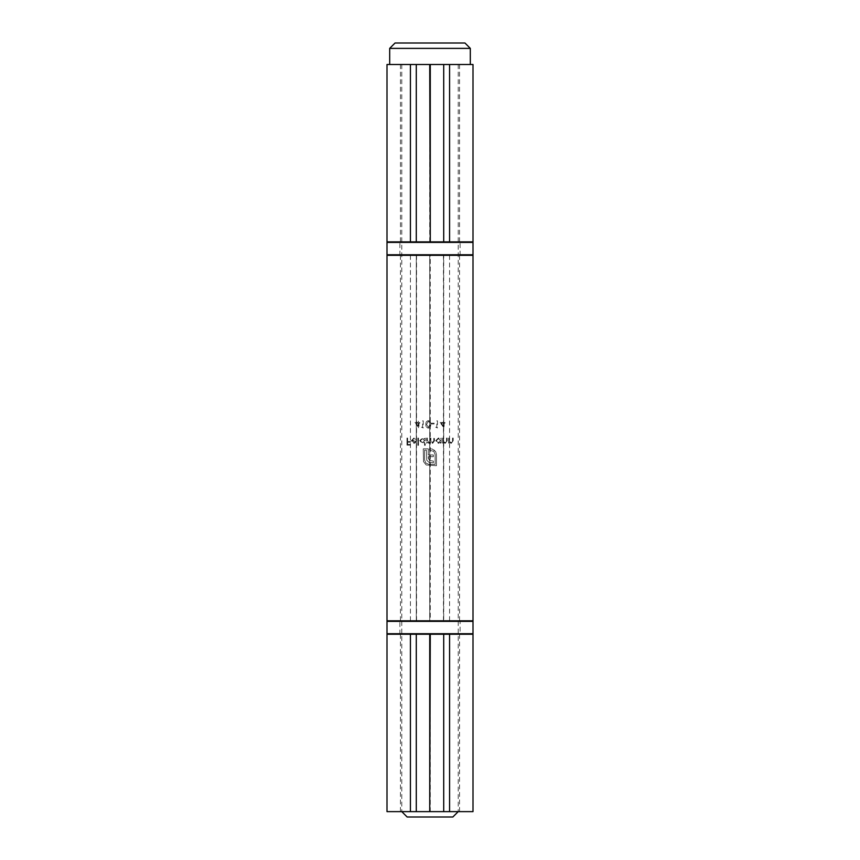 <?xml version="1.0" encoding="UTF-8"?>
<svg xmlns="http://www.w3.org/2000/svg" width="860" height="860" viewBox="0 0 860 860"><rect width="100%" height="100%" fill="white"/><g stroke="black" fill="none" stroke-linecap="round" stroke-linejoin="round"><path stroke-width="0.64" stroke-dasharray="4.3 3.22" d="M407.156 817L452.844 817M464.938 43L395.062 43M389.688 48.375L470.312 48.375M470.312 64.5L389.688 64.5L470.312 64.5M458.219 64.5L401.781 64.5L458.219 64.5L458.219 811.625L401.781 811.625L429.731 811.625L429.731 634.25L387.537 634.25L472.462 634.25L399.9 634.25L460.1 634.25L460.1 620.812L399.9 620.812L460.1 620.812M460.1 634.25L430.269 634.25L430.269 811.625L458.219 811.625M429.731 64.5L429.731 241.875L472.462 241.875L399.9 241.875L460.1 241.875L430.269 241.875L430.269 64.5M416.294 241.875L416.294 64.5M387 64.5L473 64.5M387 241.875L473 241.875M443.706 241.875L443.706 64.5M472.462 255.312L387.537 255.312L472.462 255.312M460.1 255.312L399.9 255.312L460.1 255.312L460.1 241.875M430.269 811.625L429.731 811.625M416.294 811.625L416.294 634.25M387 634.25L473 634.25M387 811.625L473 811.625M443.706 811.625L443.706 634.25M472.462 620.812L387.537 620.812L472.462 620.812M440.116 422.475L443.491 422.475L443.491 420.841L444.125 420.841L444.125 422.475L444.953 422.475L444.953 423.206L444.125 423.206L444.125 428.129L440.116 422.475L444.125 428.129L444.125 423.206L444.953 423.206L444.953 422.475L444.125 422.475L444.125 420.841L443.491 420.841L443.491 422.475L440.116 422.475M431.365 423.206L434.106 423.206L434.106 423.937L431.365 423.937L431.365 423.206L431.365 423.937L434.106 423.937L434.106 423.206L431.365 423.206M421.518 427.216L422.615 427.216L422.615 420.841L423.249 420.841L423.249 427.947L421.518 427.216L423.249 427.947L423.249 420.841L422.615 420.841L422.615 427.216L421.518 427.216M417.831 438.062L418.465 438.062L418.465 445.351L417.831 445.351L417.831 438.062L417.831 445.351L418.465 445.351L418.465 438.062L417.831 438.062M426.667 438.062L427.312 438.062L427.312 440.245L428.989 442.706L430.226 440.707L430.226 438.062L430.871 438.062L430.871 440.083L432.548 442.706L433.784 440.879L433.784 438.062L434.418 438.062L434.418 440.879L432.666 443.351L430.752 442.094L429.108 443.351L427.312 442.352L426.667 443.255L426.667 438.062L426.667 443.255L427.312 442.352L429.108 443.351L430.752 442.094L432.666 443.351L434.418 440.879L434.418 438.062L433.784 438.062L433.784 440.879L432.548 442.706L430.871 440.083L430.871 438.062L430.226 438.062L430.226 440.707L428.989 442.706L427.312 440.245L427.312 438.062L426.667 438.062M448.64 438.062L449.285 438.062L449.382 441.331L451.145 442.706L452.489 441.685L452.564 438.062L453.198 438.062L453.198 440.718L451.253 443.351L449.285 442.319L448.64 443.255L448.64 438.062L448.64 443.255L449.285 442.319L451.253 443.351L453.198 440.718L453.198 438.062L452.564 438.062L452.489 441.685L451.145 442.706L449.382 441.331L449.285 438.062L448.64 438.062M440.524 443.255L440.524 442.298L438.428 443.351L435.697 440.675L438.406 437.976L440.524 438.965L441.169 438.062L441.169 443.255L440.524 443.255L441.169 443.255L441.169 438.062L440.524 438.965L438.406 437.976L435.697 440.675L438.428 443.351L440.524 442.298L440.524 443.255M387 620.812L459.562 620.812L430.269 620.812L430.269 255.312L473 255.312M387 255.312L416.294 255.312L416.294 620.812L416.294 255.312L429.731 255.312L400.438 255.312L459.562 255.312L430.269 255.312L430.269 620.812L443.706 620.812L443.706 255.312L443.706 620.812L473 620.812M426.173 464.981L423.496 461.583L423.26 448.812L428.269 448.812L428.248 454.962L433.375 454.962L433.375 456.66L428.248 456.66L429 460.369L433.375 461.111L433.375 462.841L429.183 462.529L426.71 460.111L426.41 450.145L424.593 450.145L424.593 459.992L425.894 463.088L429.022 464.4L435.117 464.4L435.117 454.542L433.816 451.425L429.462 450.145L429.462 448.812L432.3 449.049L435.708 451.726L436.45 454.542L436.45 465.722L426.173 464.981L436.45 465.722L436.45 454.542L435.708 451.726L433.719 449.673L430.699 448.812L429.462 448.812L429.462 450.145L433.816 451.425L435.117 454.542L435.117 464.4L429.022 464.4L425.894 463.088L424.593 459.992L424.593 450.145L426.41 450.145L426.71 460.111L429.183 462.529L433.375 462.841L433.375 461.111L429.86 460.928L428.248 458.251L428.248 456.66L433.375 456.66L433.375 454.962L428.248 454.962L428.269 448.812L423.26 448.812L423.496 461.583L426.173 464.981M442.631 438.062L443.265 438.062L443.362 441.331L445.125 442.706L446.469 441.685L446.544 438.062L447.189 438.062L447.189 440.718L445.243 443.351L443.265 442.319L442.631 443.255L442.631 438.062L442.631 443.255L443.265 442.319L445.243 443.351L447.189 440.718L447.189 438.062L446.544 438.062L446.469 441.685L445.125 442.706L443.362 441.331L443.265 438.062L442.631 438.062M414.961 422.475L418.336 422.475L418.336 420.841L418.971 420.841L418.971 422.475L419.787 422.475L419.787 423.206L418.971 423.206L418.971 428.129L414.961 422.475L418.971 428.129L418.971 423.206L419.787 423.206L418.971 420.841L418.336 420.841L418.336 422.475L414.961 422.475M424.571 445.351L424.571 442.255L422.475 443.351L419.744 440.675L422.454 437.976L424.571 438.965L425.216 438.062L425.216 445.351L424.571 445.351L425.216 445.351L425.216 438.062L424.571 438.965L422.454 437.976L419.744 440.675L422.475 443.351L424.571 442.255L424.571 445.351M413.896 438.611L411.994 440.524L416.648 440.524L416.079 442.33L413.983 443.351L411.951 442.384L411.36 440.642L413.972 437.976L416.369 439.406L413.896 438.611L416.369 439.406L413.972 437.976L411.36 440.642L411.951 442.384L413.983 443.351L416.079 442.33L416.648 440.524L411.994 440.524L413.896 438.611M428.28 420.658C430.086 421.12 430.903 422.367 430.731 424.388C430.914 426.41 430.086 427.656 428.28 428.129C426.485 427.656 425.689 426.41 425.894 424.388C425.689 422.378 426.485 421.131 428.28 420.658C426.485 421.131 425.689 422.378 425.894 424.388C425.678 426.399 426.474 427.646 428.28 428.129C430.086 427.656 430.903 426.41 430.731 424.388C430.914 422.378 430.097 421.131 428.28 420.658M435.74 427.216L436.837 427.216L436.837 420.841L437.471 420.841L437.471 427.947L435.74 427.216L437.471 427.947L437.471 420.841L436.837 420.841L436.837 427.216L435.74 427.216M406.984 438.062L407.618 438.062L407.618 441.524L410.446 441.524L410.446 442.255L407.618 442.255L407.618 444.448L410.446 444.448L410.446 445.168L406.984 445.168L406.984 438.062L406.984 445.168L410.446 445.168L410.446 444.448L407.618 444.448L407.618 442.255L410.446 442.255L410.446 441.524L407.618 441.524L407.618 438.062L406.984 438.062M429.731 620.812L429.731 255.312L429.731 620.812M438.439 442.706L440.524 440.653L438.439 442.706L436.332 440.664L438.428 438.611L440.524 440.653L438.428 438.611L436.332 440.664L438.439 442.706M418.336 423.206L416.208 423.206L418.336 423.206L418.336 426.291L416.208 423.206L418.336 426.291L418.336 423.206M422.486 442.706L424.571 440.653L422.486 442.706L420.379 440.664L422.475 438.611L424.571 440.653L422.475 438.611L420.379 440.664L422.486 442.706M416.003 441.159L412.058 441.159L416.003 441.159L414.015 442.706L412.058 441.159L414.015 442.706L416.003 441.159M426.538 424.388L428.301 427.398L426.538 424.388L428.301 421.378L429.817 422.604L430.086 424.388L428.301 427.398L430.086 424.388L429.817 422.604L428.301 421.378L426.538 424.388M443.491 423.206L441.373 423.206L443.491 423.206L443.491 426.291L441.373 423.206L443.491 426.291L443.491 423.206M443.448 241.875L443.448 64.5M416.552 241.875L416.552 64.5M387 242.412L473 242.412M473 254.775L387 254.775M459.562 242.412L400.438 242.412L459.562 242.412M459.562 254.775L400.438 254.775L459.562 254.775M443.448 811.625L443.448 634.25M416.552 811.625L416.552 634.25M387 621.35L473 621.35M473 633.712L387 633.712M459.562 621.35L400.438 621.35L459.562 621.35M459.562 633.712L400.438 633.712L459.562 633.712M416.552 620.812L416.552 255.312M443.448 620.812L443.448 255.312M449.565 620.812L449.565 255.312M410.435 620.812L410.435 255.312M401.781 64.5L401.781 811.625M459.562 241.875L459.562 64.5M400.438 241.875L400.438 64.5M399.9 255.312L399.9 241.875M459.562 811.625L459.562 634.25M400.438 811.625L400.438 634.25M399.9 634.25L399.9 620.812M459.562 620.812L459.562 255.312M400.438 620.812L400.438 255.312"/><path stroke-width="1.29" d="M458.219 811.625L452.844 817L407.156 817L401.781 811.625M389.688 48.375L395.062 43L464.938 43L470.312 48.375L389.688 48.375L389.688 64.5M470.312 48.375L470.312 64.5M449.565 241.875L449.565 64.5L473 64.5L473 241.875L443.706 241.875L443.706 64.5L387 64.5L387 241.875L410.435 241.875L410.435 64.5M449.565 811.625L449.565 634.25L473 634.25L473 811.625L443.706 811.625L443.706 634.25L429.731 634.25L429.731 811.625L430.269 634.25L387 634.25L387 811.625L410.435 811.625L410.435 634.25M443.706 241.875L430.269 241.875L430.269 64.5M416.294 64.5L416.294 241.875L430.269 241.875L429.731 64.5M416.294 241.875L410.435 241.875M449.565 64.5L443.706 64.5M387 242.412L387 254.775L473 254.775L473 242.412L387 242.412L387.537 241.875M472.462 241.875L473 242.412M473 254.775L472.462 255.312M443.706 811.625L430.269 811.625M429.731 811.625L416.294 811.625L416.294 634.25M416.294 811.625L410.435 811.625M449.565 634.25L443.706 634.25M387 621.35L387 633.712L473 633.712L473 621.35L387 621.35L387.537 620.812M472.462 620.812L473 621.35M473 633.712L472.462 634.25M473 255.312L387 255.312L387 620.812L473 620.812L473 255.312M387 254.775L387.537 255.312M387 633.712L387.537 634.25"/></g></svg>
